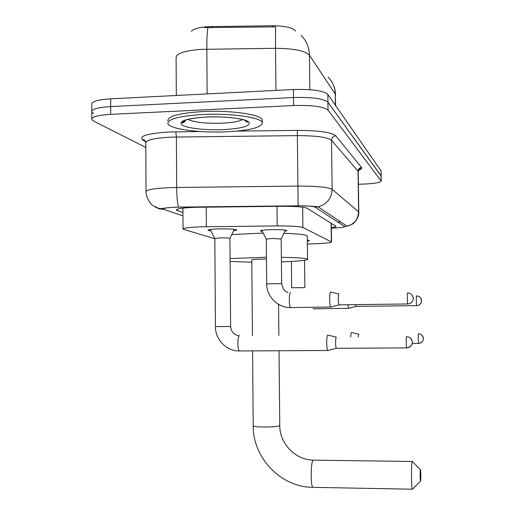 <?xml version="1.0" encoding="UTF-8"?>
<svg xmlns="http://www.w3.org/2000/svg" width="515" height="515" viewBox="0 0 515 515"><rect width="100%" height="100%" fill="white"/><g stroke="black" fill="none" stroke-linecap="round" stroke-linejoin="round"><path stroke-width="0.77" d="M307.352 240.151L309.476 240.602L307.751 241.123M262.347 231.441L260.423 230.932C260.545 230.314 264.066 229.896 270.999 229.658C280.025 229.523 285.316 229.825 286.881 230.566L284.892 231.248M210.905 230.862L208.021 230.211C208.041 229.561 211.62 229.117 218.759 228.879C228.763 228.731 234.705 229.078 236.597 229.915C236.771 230.224 235.786 230.508 233.643 230.765M307.397 244.052L317.028 243.692C326.478 243.292 331.312 242.713 331.538 241.941L302.897 227.546C299.601 226.407 291.033 225.866 277.192 225.918L201.861 226.787C189.237 227.224 182.96 228.023 183.044 229.175L214.826 238.741M295.649 31.1L295.417 30.745C292.423 27.54 284.821 25.872 272.602 25.75L207.873 26.651C199.022 27.327 193.556 28.879 191.464 31.306M335.516 95.166L335.51 94.663C335.329 88.838 333.443 83.649 329.851 79.104L328.139 77.199C332.696 81.814 335.072 87.441 335.259 94.071L309.438 55.169C305.208 50.773 293.911 48.487 275.531 48.32L275.602 26.87L204.635 27.61M93.614 113.577L91.773 112.019C91.271 109.251 97.573 107.442 110.693 106.586L293.486 97.528C312 97.045 323.484 98.616 327.933 102.234L381.145 176.091M144.818 140.415L143.44 139.694M91.773 110.97L91.76 104.448C91.258 101.584 97.56 99.717 110.674 98.829L293.402 89.52C311.91 89.031 323.388 90.659 327.843 94.406L381.068 170.922M331.364 227.617C334.602 227.205 336.147 226.761 336.005 226.291L307.191 208.318C303.94 206.927 295.378 206.251 281.493 206.283L195.269 207.3C182.671 207.796 176.426 208.742 176.529 210.133L182.947 212.611M145.829 147.451L93.627 121.096L91.786 119.589C91.277 116.924 97.593 115.173 110.712 114.343L293.576 105.543C312.096 105.073 323.581 106.579 328.029 110.068L381.216 181.1C380.553 182.587 374.772 183.578 363.886 184.067L358.401 184.254M91.786 118.579L91.773 112.019C91.271 109.251 97.573 107.442 110.693 106.586L293.486 97.528C312 97.045 323.484 98.616 327.933 102.234L381.139 175.924L381.068 170.755M226.658 131.795C200.097 133.108 169.796 129.175 167.909 123.697C167.439 119.1 179.059 116.03 202.775 114.497C231.003 113.004 261.562 117.465 262.322 122.705C261.858 127.45 249.968 130.482 226.658 131.795M167.896 120.883C167.427 116.223 179.046 113.113 202.756 111.562C230.978 110.056 261.536 114.575 262.296 119.892L262.309 121.044M420.581 481.113C420.967 480.418 420.877 470.124 420.485 469.738L420.401 469.764C420.002 470.388 420.111 481.177 420.517 481.171L420.581 481.113M412.644 489.044L412.418 489.211C411.324 488.799 411.125 462.863 412.2 461.549L412.393 461.472M266.474 259.045L262.206 259.09C255.382 259.27 251.906 259.566 251.784 259.978L252.44 335.619M251.803 262.199L230.115 261.472M230.096 258.601L266.461 257.236M231.769 234.583L263.191 233.076M281.364 257.294C297.406 257.59 306.142 258.234 307.564 259.225C307.307 260.358 298.591 261.24 281.409 261.858M283.907 233.269C298.282 233.791 306.077 234.692 307.307 235.96L307.307 236.288M229.935 238.439L229.928 238.355C228.847 237.962 225.705 237.801 220.51 237.879L214.813 238.509L210.184 229.458M327.901 335.072L327.765 335.033C327.077 335.568 326.729 338.213 326.71 342.958C326.813 347.213 327.18 349.73 327.798 350.496L328.087 350.445M336.301 337.119C335.838 337.518 335.6 339.43 335.593 342.855C335.664 345.932 335.915 347.747 336.34 348.301L336.501 348.301M351.565 332.497L351.481 332.471C351.108 332.671 350.87 334.184 350.76 337.01M358.755 334.235L358.286 336.958M281.177 238.979L272.248 238.458L266.281 239.108L261.787 230.347M330.752 292.031L330.662 291.986C330.006 292.327 329.671 294.799 329.658 299.402C329.761 303.689 330.121 306.238 330.739 307.049L331.023 306.998M338.999 293.962C338.555 294.213 338.329 296.003 338.323 299.324C338.4 302.421 338.645 304.262 339.07 304.854L339.231 304.848M347.799 304.771L348.726 308.311M355.485 304.668L356.013 306.399M206.238 207.133L206.367 226.703M211.852 26.503L211.858 27.733M272.602 25.75L272.615 26.973M276.999 206.335L277.192 225.918M302.672 207.21L302.897 227.546M331.106 223.175L331.332 241.78M275.943 90.415L275.531 48.32L200.869 49.376C184.203 50.721 175.95 53.56 176.111 57.899L176.31 95.487M207.931 27.662C207.165 31.087 206.805 38.252 206.837 49.163L207.139 93.917M309.837 89.694L309.438 55.169C309.232 47.399 306.47 40.833 301.146 35.464M335.651 105.601L335.259 94.071L335.394 105.24M110.674 98.829L110.712 114.343M293.402 89.52L293.576 105.543M327.843 94.406L328.029 110.068M380.984 170.581L381.139 180.939M177.533 209.161L177.546 210.712M331.37 228.139L334.827 227.991C341.735 227.649 344.979 227.154 344.567 226.491L315.199 207.178C313.081 206.238 307.397 205.781 298.134 205.8L175.802 207.204C165.894 207.642 162.032 208.408 164.214 209.515L182.967 215.888M178.814 207.146L175.699 207.165C157.551 208.234 164.478 209.225 158.575 208.292L152.743 205.446C151.049 204.68 146.131 198.133 146.003 191.941C145.7 189.797 153.882 188.355 170.542 187.608L176.664 187.466L176.394 137.035L170.291 137.202C153.67 138.162 145.507 140.119 145.816 143.061L146.003 191.284M155.002 206.895L159.399 208.916L164.214 209.515M145.526 141.516L143.357 140.383L145.056 140.692M143.357 140.383C137.859 136.321 146.395 133.533 168.952 132.014L200.309 131.531M236.849 131.106L297.316 130.398C318.579 130.469 331.396 132.265 335.767 135.786L361.562 167.536C362.232 168.431 361.221 169.3 358.53 170.143M298.134 205.8L178.776 207.107C177.553 204.764 176.845 198.217 176.664 187.466L297.921 186.089L297.374 135.619L176.394 137.035L175.847 131.821M315.199 207.178L318.161 206.824L310.79 206.167L298.134 205.762L297.921 186.089C316.776 186.076 328.184 187.17 332.136 189.372L331.531 140.267C327.572 137.222 316.191 135.677 297.374 135.619L297.316 130.398M344.567 226.491L347.02 226.207L318.161 206.824C326.909 204.32 331.57 198.5 332.136 189.372L358.601 211.826L358.054 171.225L331.531 140.267C331.757 137.653 333.166 136.16 335.767 135.786M358.234 171.836L358.781 212.058C359.309 218.444 352.524 224.643 352.608 223.967L347.02 226.207C354.281 224.16 358.144 219.371 358.601 211.826L358.781 212.277M358.575 170.059L360.835 168.669C360.732 167.542 359.869 168.495 358.234 171.54L358.054 171.225C358.24 169.062 359.412 167.832 361.562 167.536M335.632 227.958L334.827 227.991M338.027 222.19L340.673 221.946M184.409 122.055L182.87 121.231M247.29 121.546L246.634 121.92M242.571 119.583C238.986 121.476 232.226 122.679 222.28 123.188C205.949 123.658 194.432 122.39 187.737 119.39M223.671 129.632C206.464 130.417 187.222 128.364 182.059 125.042C178.126 121.141 186.192 118.463 206.257 117.021C224.765 116.126 244.979 118.572 248.829 121.997C251.14 125.885 242.752 128.428 223.671 129.632M218.972 116.924L211.414 116.899M182.831 122.705L181.995 122.222M279.761 425.442L279.529 425.77C277.179 426.587 271.92 427.006 263.744 427.025C256.863 426.909 253.361 426.491 253.226 425.783L252.575 350.915M412.251 461.466L313.159 460.159C310.667 461.427 310.474 486.913 312.966 487.344L313.281 487.351M336.34 348.301L406.689 347.915C411.678 347.226 412.451 343.26 412.193 343.627L412.341 342.23C411.942 338.793 410.017 336.913 406.567 336.598C406.065 336.404 406.187 347.516 406.689 347.915L406.773 347.915M410.21 337.866C413.474 342.462 411.839 340.84 412.335 341.851L412.193 343.627C411.369 346.305 409.554 347.747 406.747 347.94M238.709 335.722C233.797 334.744 231.1 331.66 230.617 326.478L215.444 326.639L214.819 238.522M239.533 335.722L239.424 335.741C237.376 336.031 237.376 350.457 239.43 350.947L239.662 350.979M412.245 343.389L418.579 343.351C422.802 342.758 423.446 339.404 423.227 339.713L423.356 338.529C423.015 335.619 421.379 334.029 418.457 333.765C418.09 333.591 418.212 343.08 418.579 343.351L418.631 343.351M421.631 334.911C425.049 340.512 422.615 337.531 423.362 338.516L423.227 339.713C422.532 341.979 420.993 343.202 418.611 343.37M339.07 304.854L407.745 303.953C410.159 303.869 411.897 302.62 412.966 300.206L413.242 298.385C412.85 295.031 410.976 293.215 407.603 292.932C407.114 292.475 407.249 303.515 407.745 303.953L407.829 303.953M412.045 295.037C414.305 299.659 412.792 297.619 413.249 298.436L412.966 300.206C412.039 302.556 410.307 303.818 407.777 303.985M281.628 283.662L266.706 283.81C266.429 296.447 278.01 308.034 290.615 307.558L290.743 307.597M290.589 292.604L290.499 292.604C288.87 292.539 288.979 307.017 290.615 307.558L330.739 307.049M355.904 306.406L416.693 305.627C418.824 305.556 420.362 304.449 421.296 302.311L421.547 300.702C421.199 297.747 419.538 296.144 416.558 295.893C416.172 295.507 416.307 305.305 416.693 305.627L416.751 305.627M420.517 297.786C422.628 303.792 421.264 298.32 421.296 302.311C420.478 304.391 418.952 305.504 416.719 305.653M304.867 287.615L291.657 287.756M348.526 308.343L313.011 308.82M182.922 208.131L183.037 228.86M331.306 223.304L331.538 241.941M176.529 209.747L176.529 210.133M145.327 141.11L143.408 139.906C143.35 138.889 144.136 139.687 145.751 142.301M381.216 181.1L381.139 175.924M186.07 119.86C183.887 122.647 182.542 123.503 182.027 122.441L184.479 120.42C189.018 118.708 196.299 117.594 206.322 117.06C216.905 116.628 226.613 117.008 235.445 118.199C242.983 119.448 246.981 120.632 247.445 121.759C247.522 122.647 246.563 122.068 244.554 120.014M262.322 122.705L262.296 119.892M253.226 425.931C252.859 458.035 280.907 487.287 312.966 487.344L412.418 489.211M420.452 469.706L412.425 461.517M307.564 259.225L307.307 235.96M279.027 350.779L279.761 425.577C279.574 443.46 295.456 460.107 313.287 460.082M278.564 304.365L278.873 335.413M420.517 481.171L412.451 489.237M336.269 337.125L327.926 335.091M229.928 238.355L234.344 229.33M229.935 238.368L230.617 326.478M327.798 350.496L239.43 350.947C226.722 351.314 215.128 339.475 215.444 326.645M336.359 348.314L327.83 350.509M358.73 334.241L351.584 332.51M266.294 239.115L266.706 283.778M338.934 293.968L330.778 292.05M281.171 238.902L285.439 230.121M281.177 238.915L281.628 283.636C282.98 289.237 285.104 292.127 288.02 292.288M339.089 304.861L330.765 307.062M291.381 261.433L291.657 287.737M307.371 241.908L308.176 240.248M304.565 260.287L304.867 287.595M355.917 306.412L348.546 308.356"/></g></svg>
